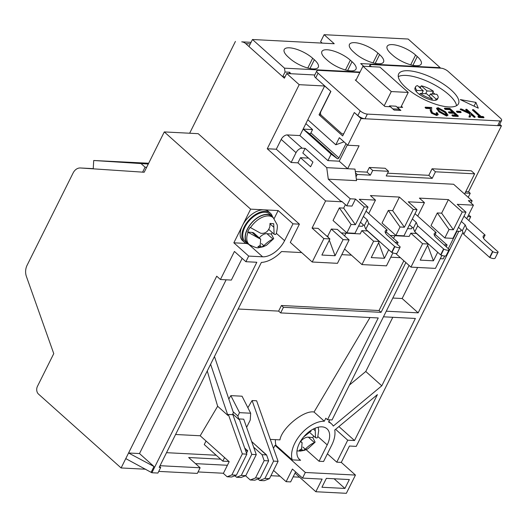 <?xml version="1.0" encoding="UTF-8"?>
<svg xmlns="http://www.w3.org/2000/svg" width="528" height="528" viewBox="0 0 528 528"><rect width="100%" height="100%" fill="white"/><g stroke="black" fill="none" stroke-linecap="round" stroke-linejoin="round"><path stroke-width="0.79" d="M398.29 76.659A33.416 11.537 -153.5 0 1 448.853 94.69A33.416 11.537 -153.5 0 1 456.542 105.706A33.416 11.537 26.5 0 0 448.853 94.69A33.416 11.537 26.5 0 0 398.29 76.659A33.416 11.537 -153.5 0 1 448.853 94.69A33.416 11.537 -153.5 0 1 456.542 105.706M465.762 191.631L468.541 191.776L501.428 125.829L499.686 124.265M468.541 191.776L470.23 193.281L465.069 193.017M468.217 197.327L470.23 193.281M468.838 220.532L470.732 216.731L468.62 214.837M405.867 262.568L381.044 312.345L283.45 307.303L280.652 312.913L378.246 317.962L327.512 419.72L325.829 418.216L324.324 421.232A27.291 15.906 131.8 0 0 300.32 434.828A27.291 15.906 131.8 0 0 292.189 459.868L300.59 460.297A20.605 12.012 -48.2 0 1 299.541 459.518A20.605 12.012 -48.2 0 1 304.319 436.154A20.605 12.012 -48.2 0 1 327.01 428.802A20.605 12.012 -48.2 0 1 327.215 444.886L319.057 461.254L323.578 461.485L331.736 445.117A27.291 15.906 131.8 0 0 334.739 430.036L377.395 394.627L354.506 440.537L347.728 440.187L336.765 462.172L341.286 462.403L349.45 446.035L356.228 446.384L462.95 232.333M314.8 74.969L286.724 73.517L299.198 84.678L324.634 85.991L330.898 91.43L320.866 111.547A2.785 2.046 -87 0 0 321.387 115.394L341.623 133.492A2.785 2.046 -87 0 0 342.646 133.934A2.785 2.046 -87 0 0 343.886 133.452M359.832 72.501L318.443 70.363A5.57 1.921 26.5 0 0 316.833 70.891A5.57 1.921 26.5 0 0 318.047 73.181L360.208 110.887L357.878 115.566L354.314 112.537L361.06 118.569L501.428 125.829M361.06 118.569L347.767 145.233L359.073 145.814L347.648 168.736L354.994 169.112L356.558 180.655L328.297 179.19L326.733 167.653L347.648 168.736L339.214 161.192L347.358 144.863M355.324 171.527L367.019 172.135L369.349 167.455L385.176 168.274L388.549 171.29L372.722 170.471L369.349 167.455M387.598 173.197L428.815 175.329L432.082 168.782L471.266 170.808L474.639 173.824L435.455 171.798L432.082 168.782M470.732 216.731L467.749 216.572M458.839 231.284L418.169 312.847L386.258 311.197M383.46 316.807L415.371 318.457L381.79 385.81L333.3 426.063A27.291 15.906 131.8 0 0 331.465 423.819A27.291 15.906 131.8 0 0 328.555 422.044L329.657 419.833M301.686 252.589L281.536 251.546A26.73 15.583 131.8 0 1 261.38 262.423L159.199 467.366L160.703 467.445L157.905 473.055L151.879 472.745L125.77 458.608L121.11 467.96L145.741 469.234M198.053 471.94L223.43 473.253M270.937 475.708L279.972 476.17M293.165 476.857L299.567 477.187M121.11 467.96L38.471 394.06A5.57 4.099 -87 0 1 37.435 386.371L53.757 353.628L26.4 276.448A11.141 8.191 -87 0 1 27.067 265.333L73.069 173.065A11.141 8.191 -87 0 1 80.388 167.977A11.141 8.191 -87 0 1 80.48 167.983L144.19 172.247L164.294 131.921L198.205 133.676L299.396 224.162L290.301 242.405L312.22 262.013L323.882 238.623L312.074 228.07L325.604 200.937L267.254 148.757L299.198 84.678M354.314 112.537L342.659 135.927L319.044 114.807L330.706 91.423M324.634 85.991L307.804 119.75L335.801 144.784L339.339 137.689L347.767 145.233M307.804 119.75L299.917 135.571L287.291 134.924A5.57 3.247 131.8 0 0 281.193 139.405L276.296 149.226L267.254 148.757M286.724 73.517L284.387 78.197L245.725 43.619A11.141 8.191 93 0 0 241.725 41.857L250.391 42.299A11.141 8.191 93 0 1 251.038 42.379M250.391 42.299L241.725 41.857M235.422 41.435L189.651 133.234M464.554 194.053L474.639 173.824M435.455 171.798L432.188 178.345L428.815 175.329M432.188 178.345L386.219 175.969L388.549 171.29M372.722 170.471L370.392 175.151L367.019 172.135M370.392 175.151L357.205 174.471L355.516 172.96M471.049 203.036L472.144 200.838L453.598 184.252L356.36 179.223M440.273 258.687L443.23 258.839L444.622 256.04M448.351 248.569L457.017 231.185M319.057 461.254L306.108 449.678M298.65 458.561L300.59 460.297M327.406 453.803L336.765 462.172M275.418 439.652A27.291 15.906 131.8 0 0 275.999 445.388L292.189 459.868M275.999 445.388L274.982 445.335L305.336 472.481L302.537 478.091L292.42 469.042L286.123 481.675L273.563 470.441M341.286 462.403L355.45 475.075L305.336 472.481M324.324 421.232L314.041 412.031C303.97 409.9 281.747 428.056 279.952 439.883L270.31 439.388M327.512 419.72L332.033 419.958L409.075 265.439M381.79 385.81L365.772 371.488L349.444 385.037M365.772 371.488L392.792 317.295M392.819 298.036L402.151 298.518L418.169 312.847M402.151 298.518L417.635 267.458M355.45 475.075L346.355 493.31L315.836 491.733L295.027 473.121M335.59 429.33L347.728 440.187M338.903 426.578L354.506 440.537M125.77 458.608L216.724 276.19L220.433 279.51L234.425 251.447L245.89 261.703L248.688 256.087L233.851 242.814L250.642 209.141L164.294 131.921M295.627 471.913L290.644 481.906L286.123 481.675M227.403 465.28L195.499 463.63M160.03 465.703L200.132 467.775L197.333 473.392L158.737 471.392M299.396 224.162L292.987 223.832L278.144 210.56L250.642 209.141M93.232 168.676L90.658 168.505A11.141 8.191 -87 0 0 90.565 168.505A11.141 8.191 -87 0 0 90.473 168.498M335.801 144.784L344.005 141.86M320.984 114.913L319.044 114.807M276.296 149.226L291.139 162.499L297.917 162.848L341.431 201.755L325.604 200.937M281.193 139.405L296.036 152.678L291.139 162.499M326.733 167.653L305.151 148.348L302.135 148.19L287.291 134.924M299.917 135.571L327.914 160.611L339.214 161.192M399.419 197.083L413.252 209.444L417.021 209.642L403.96 235.831L395.855 235.415L382.028 223.047L388.324 210.421L392.66 210.646L399.419 197.083L370.405 195.578L375.467 200.105L368.749 213.576M364.267 206.917L368.029 207.108L354.974 233.303L346.87 232.881L333.043 220.519L339.339 207.887L343.675 208.111L355.403 224.69L364.267 206.917L355.496 199.069L350.222 198.799L328.297 179.19M345.404 204.64L343.675 208.111M350.222 198.799L346.724 205.814L341.662 201.293L341.431 201.755M312.074 228.07L318.107 228.38L329.914 238.94L323.882 238.623M326.647 236.016L327.796 236.075L331.294 229.06L337.326 229.376L349.127 239.93L337.471 263.32L312.22 262.013M341.312 232.94L360.182 233.911L361.819 230.637L367.468 230.934L379.276 241.487L373.619 241.197L361.964 264.581L344.586 249.044M386.192 231.898L398.112 242.464L395.195 242.312M390.298 235.468L409.167 236.445L410.804 233.171L416.453 233.462L428.261 244.022L420.229 260.132L433.415 260.812L437.686 252.252M435.178 234.432L447.097 244.992L446.252 246.695M472.144 200.838L468.376 200.647L473.438 205.168L466.719 218.645M448.404 199.61L462.238 211.979L466.006 212.17L452.945 238.366L444.84 237.95L431.013 225.581L437.309 212.949L441.646 213.173L448.404 199.61L419.39 198.112L424.453 202.633L417.734 216.11M349.127 239.93L343.101 239.62L335.069 255.73L321.875 255.05L329.914 238.94M393.565 238.399L394.904 235.706M344.579 235.864L345.919 233.178M292.987 223.832L284.592 240.669A20.051 11.689 -48.2 0 1 262.634 256.806L248.688 256.087M245.89 261.703L256.819 262.264L151.879 472.745M341.781 254.661L351.424 255.163M390.766 257.195L400.409 257.697M346.018 143.669L338.91 157.925L310.919 132.891L312.563 129.591L305.877 123.618M312.563 129.591L303.138 129.103L331.135 154.143L337.445 158.737A1.115 0.647 131.8 0 0 338.91 157.925M357.205 174.471L356.037 176.807M305.151 148.348L302.815 153.028L312.932 162.076L310.603 166.749L300.485 157.7L297.917 162.848M368.029 207.108L359.264 199.267L375.467 200.105M417.021 209.642L408.25 201.802L424.453 202.633M466.006 212.17L457.235 204.329L473.438 205.168M327.914 160.611L331.135 154.143M441.903 255.413L435.442 268.382L410.949 267.115L395.736 253.513M273.484 448.338L274.982 445.335M321.935 487.252L344.923 488.44L349.351 479.556L326.37 478.368L321.935 487.252M315.836 491.733L322.133 479.107L302.537 478.091M206.026 440.986L204.25 444.556L222.796 461.149L228.921 461.465M216.209 455.248L166.518 452.681M246.616 427.337L250.232 420.077L250.675 413.226L242.048 396.205L230.828 395.624L228.815 399.029M252.1 400.547L273.57 461.116L264.944 478.421L259.677 480.473L264.198 480.704L269.465 478.652L278.091 461.347L256.621 400.778L252.1 400.547L247.87 407.695M369.989 317.533L314.041 412.031M274.085 218.711L278.144 210.56M233.851 242.814L246.345 243.461M242.174 258.377L231.356 280.071L220.433 279.51M226.129 279.807L139.498 453.559L128.568 452.991L154.004 466.528L151.206 472.144M160.703 467.445L159.634 466.488M200.132 467.775L188.661 457.519L220.592 459.169M308.51 158.116L300.485 157.7M296.036 152.678A5.57 3.247 -48.2 0 1 302.135 148.19M363.205 224.697L362.406 226.294L358.565 226.096M392.66 210.646L404.389 227.218L413.252 209.444M395.855 235.415L400.052 226.994L388.324 210.421M412.19 227.225L411.391 228.829L407.55 228.631M441.646 213.173L453.374 229.753L462.238 211.979M444.84 237.95L449.038 229.528L437.309 212.949M461.175 229.759L460.376 231.363L456.535 231.165M427.654 245.236L433.415 260.812M378.668 242.708L384.43 258.284L371.243 257.598L379.276 241.487M327.796 236.075L328.33 237.527M329.307 240.154L335.069 255.73M346.724 205.814L351.998 206.085L355.496 199.069M346.87 232.881L351.067 224.466L339.339 207.887M331.294 229.06L343.101 239.62M238.148 309.012L278.632 311.104L280.652 312.913M278.632 311.104L281.431 305.494L283.45 307.303M281.431 305.494L379.025 310.537L381.044 312.345M379.025 310.537L403.841 260.759M154.004 466.528L139.498 453.559M361.819 230.637L373.619 241.197M392.918 252.886L386.456 265.848L361.964 264.581M397.267 244.16L398.112 242.464M410.804 233.171L422.605 243.731L410.949 267.115M337.445 158.737L309.454 133.703A1.115 0.647 131.8 0 0 310.919 132.891M309.454 133.703L303.138 129.103M444.187 244.847L447.097 244.992M422.605 243.731L428.261 244.022M334.105 478.764L344.923 488.44M224.578 457.578L222.796 461.149M175.586 434.491L200.185 435.765L229.192 461.703L223.357 473.398L227.132 476.771L231.858 474.929L242.345 453.902L228.36 414.46L227.885 415.411L210.613 364.247M214.467 356.519L233.416 412.658L232.412 414.665L228.36 414.46M227.132 476.771L231.653 477.002L236.386 475.16L246.866 454.139L232.683 414.124M232.762 413.972L238.933 419.489L239.204 418.948L251.764 454.39L241.283 475.418L236.557 477.259L235.145 475.992L235.356 475.563M246.523 453.169L247.718 450.767L244.721 448.094M230.828 395.624L239.527 412.652L237.857 415.998L233.112 411.761M250.675 413.226L239.527 412.652M266.706 455.321L251.632 441.494M259.677 480.473L257.994 478.969M404.389 227.218L400.052 226.994M453.374 229.753L449.038 229.528M388.7 249.718L384.43 258.284M355.403 224.69L351.067 224.466M207.26 370.973L217.648 406.263L200.185 435.765M217.648 406.263L227.885 415.411M239.204 418.948L243.725 419.179L256.285 454.621L251.764 454.39M237.857 415.998L238.933 419.489M236.557 477.259L241.078 477.49L245.804 475.649L256.285 454.621M245.527 475.754L250.259 479.985L255.526 477.932L264.152 460.627L262.046 454.687L253.645 447.176M246.866 454.139L242.345 453.902M234.353 475.952L235.145 475.992M247.718 450.767L245.632 450.661M236.386 475.16L231.858 474.929M241.283 475.418L245.804 475.649M251.671 441.599L266.567 454.918L262.046 454.687M269.465 478.652L264.944 478.421M278.091 461.347L273.57 461.116M255.526 477.932L260.047 478.17L254.78 480.216L250.259 479.985M264.152 460.627L268.673 460.858L266.567 454.918M260.047 478.17L268.673 460.858M360.043 72.065L284.513 68.165L252.47 39.508L334.244 43.738L324.119 34.69L408.151 39.032L440.194 67.683L360.683 63.578L363.693 66.264M289.852 58.496A18.097 6.25 26.5 0 0 306.643 67.676A18.097 6.25 26.5 0 0 318.298 67.201A18.097 6.25 26.5 0 0 314.345 59.756L312.662 58.252A18.097 6.25 26.5 0 0 295.878 49.064A18.097 6.25 26.5 0 0 284.216 49.54A18.097 6.25 26.5 0 0 288.169 56.984L289.852 58.496M327.538 60.443A18.097 6.25 26.5 0 0 344.322 69.623A18.097 6.25 26.5 0 0 355.978 69.148A18.097 6.25 26.5 0 0 352.031 61.71L350.341 60.199A18.097 6.25 26.5 0 0 333.557 51.018A18.097 6.25 26.5 0 0 321.895 51.493A18.097 6.25 26.5 0 0 325.849 58.931L327.538 60.443M355.1 53.341A18.097 6.25 26.5 0 0 371.884 62.522A18.097 6.25 26.5 0 0 383.539 62.047A18.097 6.25 26.5 0 0 379.592 54.608L377.903 53.097A18.097 6.25 26.5 0 0 361.119 43.916A18.097 6.25 26.5 0 0 349.463 44.392A18.097 6.25 26.5 0 0 353.41 51.83L355.1 53.341M392.779 55.288A18.097 6.25 26.5 0 0 409.563 64.469A18.097 6.25 26.5 0 0 421.225 63.994A18.097 6.25 26.5 0 0 417.272 56.555L415.589 55.044A18.097 6.25 26.5 0 0 398.798 45.863A18.097 6.25 26.5 0 0 387.143 46.339A18.097 6.25 26.5 0 0 391.096 53.777L392.779 55.288M252.47 39.508L248.972 46.523L282.704 76.685L285.034 72.013L284.513 68.165M285.034 72.013L289.747 72.257L290.638 73.722M440.253 68.132L440.194 67.683M322.199 43.111L320.621 41.705L324.119 34.69M285.08 76.811L282.704 76.685M289.747 72.257L289.054 73.636M148.408 163.786L115.408 161.654L148.546 163.502M148.678 163.244L93.72 160.499L148.282 164.036M141.141 163.667L145.081 167.191L146.672 167.277M145.081 167.191L142.613 172.141L93.225 168.835L93.72 160.499M144.203 172.22L142.613 172.141M405.973 87.674A33.416 11.537 -153.5 0 1 398.673 73.933A33.416 11.537 -153.5 0 1 420.202 73.055A33.416 11.537 -153.5 0 1 451.189 90.011A33.416 11.537 -153.5 0 1 458.482 103.752A33.416 11.537 -153.5 0 1 436.96 104.63A33.416 11.537 -153.5 0 1 405.973 87.674M401.359 106.253L402.64 107.395L397.175 107.111L400.884 110.431L394.099 110.081L390.39 106.762L384.925 106.478L355.245 79.939L356.096 79.979M475.893 102.386L478.282 108.167L460.258 99.574L475.893 102.386L474.025 106.141M360.208 110.887A5.57 1.921 26.5 0 0 367.349 114.094L499.99 120.952A5.57 1.921 26.5 0 0 501.6 120.424A5.57 1.921 26.5 0 0 500.386 118.133L448.107 71.379A5.57 1.921 26.5 0 0 440.966 68.171L370.874 64.548A2.785 0.964 26.5 0 0 370.069 64.812A2.785 0.964 26.5 0 0 370.682 65.954L371.474 66.667M483.991 117.302L483.754 117.77L478.804 117.513L477.939 116.741L478.17 116.272L480.223 116.378L472.659 109.613L473.504 109.652L481.074 116.424L483.127 116.53L483.991 117.302L479.035 117.044L478.17 116.272M479.424 116.338L472.428 110.081L472.659 109.613M468.442 112.193L465.689 109.732L465.92 109.263L466.765 109.309L475.2 116.846L474.349 116.807L471.141 113.929L470.422 116.602L469.22 116.536L470.065 113.395L460.423 108.979L461.551 109.039L469.986 112.9L465.92 109.263M475.2 116.846L474.962 117.315L474.118 117.269L470.996 114.477M470.422 116.602L470.191 117.071L468.983 117.005L469.828 113.863L460.192 109.448L460.423 108.979M461.162 112.114L460.931 112.583L457.307 112.398L456.443 111.619L456.674 111.151L460.297 111.342L461.162 112.114L457.545 111.929L456.674 111.151M452.364 112.022L449.691 109.633L445.223 109.402L444.358 108.629L444.589 108.161L449.902 108.438L458.337 115.975L453.024 115.705L452.159 114.926L456.628 115.157L454.034 112.84L449.566 112.609L448.701 111.837L453.169 112.068L449.922 109.164L445.454 108.933L444.589 108.161M458.337 115.975L458.106 116.444L452.793 116.167L451.922 115.394L452.159 114.926M455.822 115.117L453.796 113.309L449.328 113.078L448.463 112.299L448.701 111.837M448.041 115.177L446.622 116.035L438.933 111.896L436.544 108.504L437.989 107.639L445.566 111.758L448.041 115.177L446.853 115.566L439.164 111.428L436.775 108.035M436.867 114.187L436.115 113.124L436.346 112.655L437.191 112.695L438.247 114.642L436.933 115.051L431.581 112.662L430.459 110.055L430.564 108.167L426.182 107.936L425.317 107.164L431.719 107.494L431.554 110.425L432.353 112.649L436.108 114.279L437.065 113.995L436.346 112.655M438.247 114.642L436.696 115.52L431.343 113.131L430.228 110.524L430.333 108.629L425.944 108.405L425.08 107.633L425.317 107.164M316.833 70.891L314.503 75.57A5.57 1.921 26.5 0 0 315.718 77.86L330.898 91.43M357.878 115.566A5.57 1.921 26.5 0 0 365.02 118.774L497.66 125.631A5.57 1.921 26.5 0 0 499.27 125.103L501.6 120.424M478.804 117.513L479.035 117.044M469.828 113.863L470.065 113.395M468.983 117.005L469.22 116.536M474.118 117.269L474.349 116.807M457.307 112.398L457.545 111.929M445.223 109.402L445.454 108.933M449.691 109.633L449.922 109.164M449.328 113.078L449.566 112.609M453.796 113.309L454.034 112.84M452.793 116.167L453.024 115.705M438.933 111.896L439.164 111.428M446.622 116.035L446.853 115.566M425.944 108.405L426.182 107.936M430.333 108.629L430.564 108.167M431.343 113.131L431.581 112.662M436.696 115.52L436.933 115.051M440.015 111.474L438.253 109.6L437.983 108.702L438.827 108.412L444.728 111.718L446.807 114.484L445.962 114.787L440.015 111.474M437.956 108.973L438.827 108.412M438.59 108.874L444.49 112.187L446.602 114.688M355.852 80.48L362.96 66.224L391.288 91.562L384.186 105.811M391.288 91.562L408.243 92.44L400.838 107.303M398.792 110.326L399.346 109.217L395.974 106.201L389.572 105.864L389.156 106.696M362.96 66.224L379.916 67.102L408.243 92.44M389.572 105.864L392.885 108.992M399.346 109.217L392.944 108.887M429.304 96.155L430.399 93.958L436.781 94.288A12.533 4.33 -153.5 0 1 438.042 97.944L437.461 99.112A12.533 4.33 -153.5 0 1 435.527 100.234A12.533 4.33 -153.5 0 1 431.765 100.043A12.533 4.33 -153.5 0 1 419.668 94.598A12.533 4.33 -153.5 0 1 417.767 93.08A12.533 4.33 -153.5 0 1 416.295 91.582A12.533 4.33 -153.5 0 1 415.034 87.932L415.615 86.757A12.533 4.33 -153.5 0 1 417.549 85.635L423.258 90.743L421.879 93.515M418.783 86.744A12.533 4.33 -153.5 0 1 420.73 87.001L421.318 85.833A12.533 4.33 -153.5 0 1 433.409 91.271L432.828 92.44A12.533 4.33 -153.5 0 1 434.986 94.195M438.042 97.944A12.533 4.33 -153.5 0 1 436.115 99.066L435.527 100.234M416.295 91.582L416.876 90.413A12.533 4.33 -153.5 0 1 415.615 86.757M431.765 100.043L432.346 98.868A12.533 4.33 -153.5 0 1 420.248 93.43L419.668 94.598M430.399 93.958L436.115 99.066M421.318 85.833L427.027 90.941L433.409 91.271M416.876 90.413L423.258 90.743M432.346 98.868L426.631 93.76L420.248 93.43M432.029 94.043L432.828 92.44M425.647 93.713L427.027 90.941M420.222 88.024L420.73 87.001M461.366 221.476L465.227 224.928L466.679 228.446L492.835 251.704A5.57 1.921 26.5 0 0 498.095 252.193A5.57 1.921 26.5 0 0 498.161 251.981L485.681 240.682A11.141 3.848 -153.5 0 1 483.252 236.102A11.141 3.848 -153.5 0 1 485.107 235.085L463.993 216.203M483.556 238.194L485.107 235.085M492.835 251.704L489.918 257.552A5.57 1.921 26.5 0 0 495.178 258.04L498.095 252.193M489.918 257.552L489.614 257.413L492.525 251.566M489.614 257.413L463.762 234.293L466.679 228.446M463.762 234.293L462.31 230.776L465.227 224.928M462.31 230.776L458.449 227.324M412.381 218.942L416.242 222.394L417.694 225.918L443.85 249.17A5.57 1.921 26.5 0 0 449.11 249.658A5.57 1.921 26.5 0 0 449.176 249.447L436.696 238.148A11.141 3.848 -153.5 0 1 434.267 233.567A11.141 3.848 -153.5 0 1 436.115 232.551L415.008 213.675M434.564 235.66L436.115 232.551M443.85 249.17L440.933 255.017A5.57 1.921 26.5 0 0 446.193 255.506L449.11 249.658M440.933 255.017L440.629 254.879L443.54 249.031M440.629 254.879L414.777 231.759L417.694 225.918M414.777 231.759L413.325 228.241L416.242 222.394M413.325 228.241L409.464 224.789M363.396 216.414L367.257 219.859L368.702 223.384L394.865 246.635A5.57 1.921 26.5 0 0 400.125 247.13A5.57 1.921 26.5 0 0 400.191 246.913L387.71 235.62A11.141 3.848 -153.5 0 1 385.282 231.04A11.141 3.848 -153.5 0 1 387.13 230.017L366.023 211.141M385.579 233.132L387.13 230.017M394.865 246.635L391.948 252.483A5.57 1.921 26.5 0 0 397.208 252.971L400.125 247.13M391.948 252.483L391.637 252.344L394.555 246.503M391.637 252.344L365.792 229.231L368.702 223.384M365.792 229.231L364.34 225.707L367.257 219.859M364.34 225.707L360.479 222.255M268.805 229.462L274.098 234.194L273.722 223.733L270.013 223.423L269.861 226.71C268.184 231.693 265.115 233.871 260.66 233.244L250.087 227.383A18.011 10.501 131.8 0 0 248.734 229.706A18.011 10.501 131.8 0 0 247.665 232.056L252.094 232.426L258.232 237.917L247.665 232.056M250.463 227.7A17.978 10.481 -48.2 0 1 273.352 217.899L272.065 216.592A18.097 10.553 131.8 0 0 247.665 228.796A18.097 10.553 131.8 0 0 247.955 243.56L249.394 244.688A17.978 10.481 -48.2 0 1 248.035 232.373M271.359 234.049L273.709 238.656L273.068 239.164L266.93 233.68L271.359 234.049A18.011 10.501 131.8 0 0 272.27 232.558M273.068 239.164C270.343 240.088 267.274 242.266 263.861 245.705L261.584 247.091L257.882 246.774L260.159 245.388L260.693 239.171L258.232 237.917M274.098 234.194L275.491 234.498L276.283 233.699C277.464 228.492 277.662 225.337 276.877 224.235L273.352 217.899M260.693 239.171L254.027 233.204A8.356 4.871 131.8 0 0 252.094 232.426M261.584 247.091L259.915 245.593M266.93 233.68A8.356 4.871 131.8 0 0 259.268 237.897M249.414 244.708A18.374 10.712 -48.2 0 1 247.46 243.514A18.374 10.712 -48.2 0 1 251.731 222.671A18.374 10.712 -48.2 0 1 271.966 216.11A18.374 10.712 -48.2 0 1 273.372 217.919M271.966 216.11L269.603 213.998A18.374 10.712 131.8 0 0 249.368 220.559A18.374 10.712 131.8 0 0 245.104 241.402L247.46 243.514M272.448 216.592A19.49 11.365 131.8 0 0 270.343 213.173A19.49 11.365 131.8 0 0 244.372 226.604A19.49 11.365 131.8 0 0 244.358 242.227A19.49 11.365 131.8 0 0 247.995 243.936M270.343 213.173L268.66 211.662A19.49 11.365 131.8 0 0 242.689 225.1A19.49 11.365 131.8 0 0 242.675 240.722L244.358 242.227M312.781 437.54L315.13 442.147L314.483 442.655L308.345 437.171L312.781 437.54A18.011 10.501 131.8 0 0 313.685 436.049M314.483 442.655C311.758 443.579 308.695 445.757 305.283 449.196L303.006 450.582L299.297 450.265L301.574 448.886L302.115 442.662L300.722 441.804M315.17 428.188L315.513 437.686L316.912 437.989L317.704 437.191L318.714 430.472L318.16 427.225M303.587 436.999L311.071 431.125M303.006 450.582L301.33 449.084M308.345 437.171A8.356 4.871 131.8 0 0 300.689 441.388M317.915 436.564L327.215 444.886M90.658 168.505L80.48 167.983M250.305 43.857L245.725 43.619M248.767 244.411L262.634 256.806M284.592 240.669L276.401 233.35M309.976 68.528L314.345 59.756M312.662 58.252L307.798 68.013M347.655 70.475L352.031 61.71M350.341 60.199L345.477 69.96M375.223 63.373L379.592 54.608M377.903 53.097L373.039 62.858M412.903 65.32L417.272 56.555M415.589 55.044L410.718 64.805M315.718 77.86L318.047 73.181M370.682 65.954L370.352 66.607M499.99 120.952L497.66 125.631M367.349 114.094L365.02 118.774M430.228 110.524L430.459 110.055M444.728 111.718L444.49 112.187M261.492 243.58L263.861 245.705M273.57 227.02L270.032 223.859M302.907 447.071L305.283 449.196M314.992 430.511L313.335 429.033M331.465 423.819L328.838 421.476M90.565 168.505L80.388 167.977M369.204 66.548L370.069 64.812M343.622 133.98L342.646 133.934M249.394 244.688C254.588 247.388 257.789 248.358 259.004 247.592L263.017 246.814L266.449 245.309L273.709 238.656M296.98 450.899L300.425 451.084L304.438 450.311L307.864 448.8L315.13 442.147M300.538 441.256L302.115 442.662M310.226 432.953L315.513 437.686"/></g></svg>
